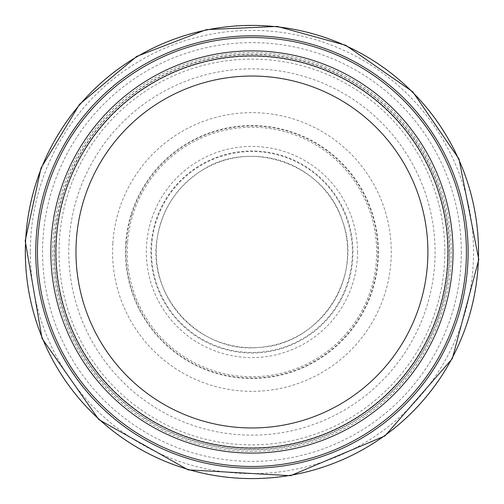 <?xml version="1.0" encoding="UTF-8"?>
<svg xmlns="http://www.w3.org/2000/svg" width="504" height="504" viewBox="0 0 504 504"><rect width="100%" height="100%" fill="white"/><g stroke="black" fill="none" stroke-linecap="round" stroke-linejoin="round"><path stroke-width="0.38" stroke-dasharray="2.52 1.89" d="M357.506 252A105.582 105.582 0 0 1 199.137 343.438A105.582 105.582 0 0 1 199.137 160.562A105.582 105.582 0 0 1 357.506 252M468.115 252A216.191 216.191 0 0 1 143.829 439.223A216.191 216.191 0 0 1 143.829 64.777A216.191 216.191 0 0 1 468.115 252M448.006 252A196.081 196.081 0 0 1 153.884 421.81A196.081 196.081 0 0 1 153.884 82.19A196.081 196.081 0 0 1 448.006 252A196.081 196.081 0 0 1 153.884 421.81A196.081 196.081 0 0 1 153.884 82.19A196.081 196.081 0 0 1 448.006 252A196.081 196.081 0 0 1 153.884 421.81A196.081 196.081 0 0 1 153.884 82.19A196.081 196.081 0 0 1 448.006 252M453.033 252A201.109 201.109 0 0 1 151.37 426.164A201.109 201.109 0 0 1 151.37 77.837A201.109 201.109 0 0 1 453.033 252M30.309 252A221.615 221.615 0 0 0 362.074 444.308A221.615 221.615 0 0 0 364.058 60.845A221.615 221.615 0 0 0 30.309 252M54.489 246.078A197.524 197.524 0 0 0 342.033 427.776A197.524 197.524 0 0 0 367.24 91.633A197.524 197.524 0 0 0 54.489 246.078M127.594 242.084A124.727 124.727 0 0 0 311.403 361.633A124.727 124.727 0 0 0 319.933 147.445A124.727 124.727 0 0 0 127.594 242.084M152.309 239.091A100.447 100.447 0 0 0 298.368 341.069A100.447 100.447 0 0 0 309.431 169.64A100.447 100.447 0 0 0 152.309 239.091M444.799 252A192.874 192.874 0 0 1 155.49 419.032A192.874 192.874 0 0 1 155.49 84.968A192.874 192.874 0 0 1 444.799 252M461.292 252A209.362 209.362 0 0 1 147.244 433.314A209.362 209.362 0 0 1 147.244 70.686A209.362 209.362 0 0 1 461.292 252M449.719 252A197.795 197.795 0 0 1 153.027 423.291A197.795 197.795 0 0 1 153.027 80.709A197.795 197.795 0 0 1 449.719 252M25.502 252A226.428 226.428 0 0 0 357.922 452.088A226.428 226.428 0 0 0 379.121 64.676A226.428 226.428 0 0 0 25.502 252M52.58 250.003A199.357 199.357 0 0 0 351.03 424.979A199.357 199.357 0 0 0 352.756 80.023A199.357 199.357 0 0 0 52.58 250.003M112.846 243.224A139.356 139.356 0 0 0 319.051 374.119A139.356 139.356 0 0 0 326.611 134.347A139.356 139.356 0 0 0 112.846 243.224M125.811 242.166A126.498 126.498 0 0 0 312.31 363.157A126.498 126.498 0 0 0 320.771 145.877A126.498 126.498 0 0 0 125.811 242.166M157.355 237.327A95.703 95.703 0 0 0 295.464 337.226A95.703 95.703 0 0 0 308.013 174.453A95.703 95.703 0 0 0 157.355 237.327M158.873 212.619A101.039 101.039 0 0 0 290.354 345.448A101.039 101.039 0 0 0 323.738 180.917A101.039 101.039 0 0 0 158.873 212.619M131.626 214.616A125.975 125.975 0 0 0 303.66 366.862A125.975 125.975 0 0 0 335.418 157.664A125.975 125.975 0 0 0 131.626 214.616M71.36 221.401A183.141 183.141 0 0 0 334.486 415.479A183.141 183.141 0 0 0 360.637 104.612A183.141 183.141 0 0 0 71.36 221.401M58.395 222.459A195.773 195.773 0 0 0 341.132 426.271A195.773 195.773 0 0 0 366.408 93.19A195.773 195.773 0 0 0 58.395 222.459M157.683 235.557C145.215 294.475 199.603 354.243 259.434 347.376C319.605 344.793 363.97 277.25 342.436 221.004C324.973 163.372 248.516 137.195 199.395 172.04C176.74 187.463 162.836 208.637 157.683 235.557"/><path stroke-width="0.76" d="M448.006 252A196.081 196.081 0 0 1 153.884 421.81A196.081 196.081 0 0 1 153.884 82.19A196.081 196.081 0 0 1 448.006 252M468.115 252A216.191 216.191 0 0 1 143.829 439.223A216.191 216.191 0 0 1 143.829 64.777A216.191 216.191 0 0 1 468.115 252A216.191 216.191 0 0 1 143.829 439.223A216.191 216.191 0 0 1 143.829 64.777A216.191 216.191 0 0 1 468.115 252M453.033 252A201.109 201.109 0 0 1 151.37 426.164A201.109 201.109 0 0 1 151.37 77.837A201.109 201.109 0 0 1 453.033 252M427.896 252A175.972 175.972 0 0 1 163.945 404.391A175.972 175.972 0 0 1 163.945 99.609A175.972 175.972 0 0 1 427.896 252M466.402 252A214.477 214.477 0 0 1 144.686 437.743A214.477 214.477 0 0 1 144.686 66.257A214.477 214.477 0 0 1 466.402 252M25.332 252A226.592 226.592 0 0 0 365.224 448.239A226.592 226.592 0 0 0 365.224 55.761A226.592 226.592 0 0 0 25.332 252M25.2 240.862L42.034 338.461L98.822 419.599L188.168 469.86L290.518 475.694L384.993 435.91L452.334 358.615L478.8 259.573L458.999 158.993L412.751 91.804L345.744 45.291L277.276 26.422L206.331 29.629L136.754 56.385L79.6 104.24L41.032 168.021L25.2 240.862"/></g></svg>
